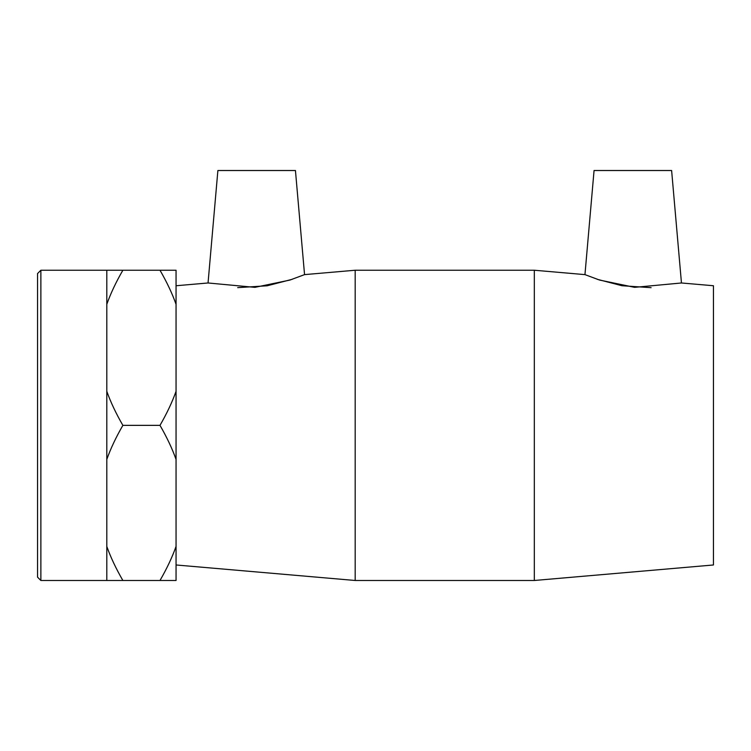 <?xml version="1.0" encoding="UTF-8"?>
<svg xmlns="http://www.w3.org/2000/svg" width="751" height="751" viewBox="0 0 751 751"><rect width="100%" height="100%" fill="white"/><g stroke="black" fill="none" stroke-linecap="round" stroke-linejoin="round"><path stroke-width="1.13" d="M681.457 282.977L634.604 287.351L599.551 280.057L584.954 274.622L594.06 170.515L671.619 170.515L681.457 282.977L713.45 285.746L713.45 564.977L534.318 580.485L534.318 270.238L355.185 270.238L355.185 580.485L534.318 580.485M40.873 270.238L37.55 273.561L37.55 577.162L40.873 580.485L40.873 270.238L122.873 270.238C116.001 282.123 110.641 293.472 106.802 304.296L106.802 270.238M122.873 425.357C116.001 437.251 110.641 448.6 106.802 459.415L106.802 391.309C110.641 402.123 116.001 413.472 122.873 425.357L159.991 425.357C166.853 413.472 172.214 402.123 176.053 391.309L176.053 459.415C172.214 448.6 166.853 437.251 159.991 425.357M122.873 580.485L106.802 580.485L106.802 546.428C110.641 557.242 116.001 568.601 122.873 580.485L159.991 580.485C166.853 568.601 172.214 557.242 176.053 546.428L176.053 580.485L159.991 580.485M159.991 270.238L176.053 270.238L176.053 304.296C172.214 293.472 166.853 282.123 159.991 270.238L122.873 270.238M106.802 391.309L106.802 304.296M106.802 546.428L106.802 459.415M176.053 391.309L176.053 304.296M176.053 546.428L176.053 459.415M304.549 274.622L295.443 170.515L217.884 170.515L208.046 282.977L254.899 287.351L289.952 280.057L304.549 274.622L355.185 270.238M597.27 279.297L621.969 285.727L651.117 287.671M237.691 287.642L267.178 285.784L292.233 279.297M584.954 274.622L534.318 270.238M176.053 285.746L208.046 282.977M40.873 580.485L106.802 580.485M176.053 564.977L355.185 580.485"/></g></svg>
